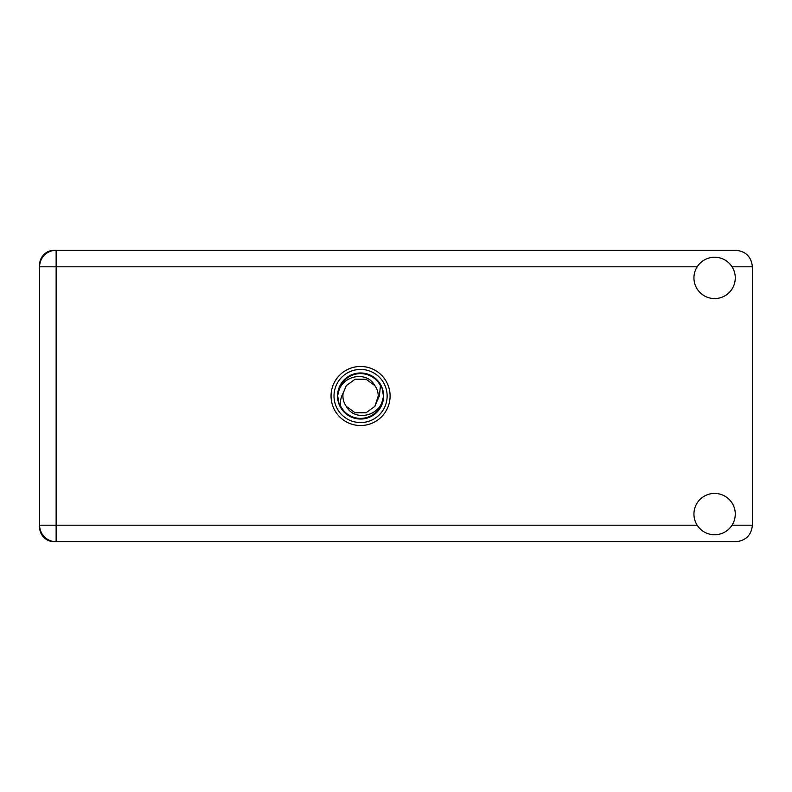 <?xml version="1.0" encoding="UTF-8"?>
<svg xmlns="http://www.w3.org/2000/svg" width="792" height="792" viewBox="0 0 792 792"><rect width="100%" height="100%" fill="white"/><g stroke="black" fill="none" stroke-linecap="round" stroke-linejoin="round"><path stroke-width="1.19" d="M56.133 250.272L54.242 250.272A14.642 14.642 0 0 0 39.6 264.914L39.6 527.086A14.642 14.642 0 0 0 54.242 541.728L735.867 541.728C745.836 540.669 751.351 535.164 752.4 525.195L752.4 266.805C751.351 256.836 745.836 251.331 735.867 250.272L56.133 250.272A16.533 16.533 0 0 0 39.6 266.805A16.533 16.533 0 0 1 56.133 250.272L56.133 525.195L697.178 525.195M714.612 534.758A20.661 20.661 0 0 0 735.273 514.087A20.661 20.661 0 0 0 714.612 493.426A20.661 20.661 0 0 0 693.941 514.087A20.661 20.661 0 0 0 714.612 534.758M714.612 298.574A20.661 20.661 0 0 0 735.273 277.913A20.661 20.661 0 0 0 714.612 257.242A20.661 20.661 0 0 0 693.941 277.913A20.661 20.661 0 0 0 714.612 298.574M360.568 366.478A29.522 29.522 0 0 0 331.046 396A29.522 29.522 0 0 0 360.568 425.522A29.522 29.522 0 0 0 390.1 396A29.522 29.522 0 0 0 360.568 366.478M39.6 525.195A16.533 16.533 0 0 0 56.133 541.728A16.533 16.533 0 0 1 39.6 525.195L56.133 525.195L56.133 541.728M334.006 396A26.572 26.572 0 0 0 360.568 422.572A26.572 26.572 0 0 0 387.139 396A26.572 26.572 0 0 0 360.568 369.428A26.572 26.572 0 0 0 334.006 396M337.541 396A23.027 23.027 0 0 0 360.568 419.027A23.027 23.027 0 0 0 383.605 396A23.027 23.027 0 0 0 360.568 372.973A23.027 23.027 0 0 0 337.541 396M340.708 406.296C339.986 401.613 340.798 397.247 343.144 393.208L346.292 385.625L355.113 379.21L366.033 379.21L374.854 385.625C366.488 369.933 340.966 375.992 338.402 392.951L337.6 395.446L339.134 404.276L340.708 406.296A22.374 22.374 0 0 0 382.744 399.049L383.546 396.554L382.011 387.724L380.437 385.704L379.388 396L378.002 398.792A17.652 17.652 0 0 0 378.23 396L377.893 399.425M343.253 392.575L343.144 393.208A17.652 17.652 0 0 0 346.292 406.375C354.658 422.067 380.18 416.008 382.744 399.049M378.002 398.792L374.854 406.375L366.033 412.79L355.113 412.79L346.292 406.375L355.113 412.79L366.033 412.79L374.854 406.375L378.23 396A17.652 17.652 0 0 0 374.854 385.625M380.437 385.704A22.374 22.374 0 0 0 338.402 392.951M732.046 525.195L752.4 525.195M752.4 266.805L732.046 266.805M697.178 266.805L39.6 266.805"/></g></svg>
